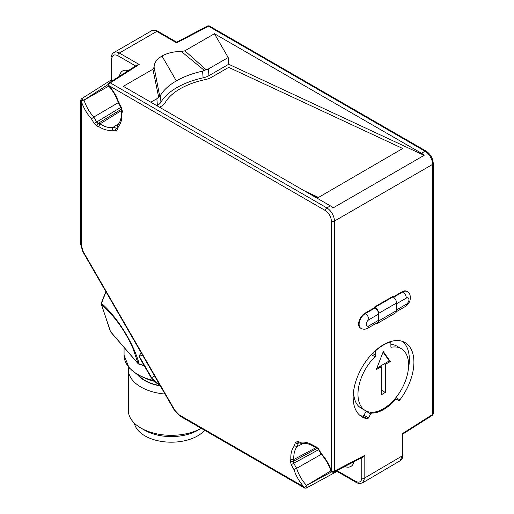 <?xml version="1.0" encoding="UTF-8"?>
<svg xmlns="http://www.w3.org/2000/svg" width="514" height="514" viewBox="0 0 514 514"><rect width="100%" height="100%" fill="white"/><g stroke="black" fill="none" stroke-linecap="round" stroke-linejoin="round"><path stroke-width="0.77" d="M118.882 103.025L121.587 107.709L122.371 111.544L121.94 113.17C122.203 118.959 121.002 123.444 118.329 126.63L117.488 129.779L115.342 131.019L112.193 130.177C108.101 130.897 103.616 129.689 98.733 126.566L97.107 126.136L94.178 123.533L91.473 118.85C86.917 113.735 83.544 107.927 81.366 101.425L81.366 245.486L83.146 251.474L174.85 410.32L179.148 414.849L303.896 486.874C299.366 481.74 296.032 475.932 293.886 469.443L291.181 464.759L290.397 460.917L290.834 459.291C290.564 453.509 291.772 449.018 294.438 445.831L295.28 442.682L297.426 441.442L300.574 442.291C304.667 441.571 309.158 442.772 314.035 445.895L315.66 446.332L318.59 448.928L321.295 453.618C325.857 458.726 329.223 464.534 331.401 471.036L331.401 221.065C331.022 216.606 328.999 213.104 325.33 210.541L108.846 85.555C113.388 90.695 116.736 96.516 118.882 103.025L119.081 102.453M331.401 471.036L331.53 471.743L334.441 471.12L334.441 221.065A10.736 6.2 -120 0 0 326.846 207.913A2.146 1.24 120 0 0 325.33 210.541M318.59 448.928L318.25 449.127L321.077 454.016C325.78 459.259 329.159 465.221 331.215 471.897L331.53 471.743M321.295 453.618L321.886 453.727M315.66 446.332A2.146 1.516 105 0 0 316.624 447.527L318.25 449.127M314.035 445.895L314.549 446.929L316.624 447.527M300.574 442.291L301.737 443.537L302.322 443.556C305.74 442.817 309.813 443.942 314.555 446.929M297.426 441.442A2.146 1.516 105 0 0 298.39 442.644L301.737 443.543M295.28 442.682A2.146 1.516 15 0 0 298.216 443.139L298.486 442.67M294.438 445.831L297.304 446.531L303.247 443.409M290.834 459.291L293.828 459.503A28.81 16.634 60 0 1 297.304 446.531L298.216 443.139L298.91 442.779M290.397 460.917A2.146 1.516 15 0 0 293.327 461.373L317.523 448.169M291.181 464.759L293.719 463.287L293.327 461.373L293.828 459.503L316.367 447.463M293.886 469.443L296.623 468.318L321.334 454.305M303.896 486.874L304.468 487.343L306.132 485.646L306.158 488.133M330.887 470.85L306.132 485.646M304.789 488.114L304.468 487.343M81.366 101.425L80.737 100.057L80.737 244.613A2.146 1.24 180 0 0 81.366 245.486M81.251 100.718L84.039 100.108L108.756 86.101M91.473 118.85L93.811 117.044A27.088 15.638 60 0 1 84.039 100.108M94.178 123.533L120.906 107.317M97.107 126.136A2.146 1.516 -75 0 1 98.18 123.366L96.716 122.069L93.811 117.044L118.304 102.646M98.733 126.566L100.05 123.868L121.747 110.369M112.193 130.177L113.022 127.343A28.81 16.634 60 0 1 100.05 123.868L98.18 123.366L121.715 109.013M115.342 131.019A2.146 1.516 -75 0 1 116.415 128.256L117.07 127.832M117.488 129.779A2.146 1.516 -165 0 1 116.935 128.346L117.115 128.172M116.961 128.249L113.022 127.343L118.695 123.758M118.329 126.63L117.828 125.005L118.111 124.484M121.94 113.17L121.304 112.213L121.818 110.112A2.146 1.516 -165 0 0 122.371 111.544M121.587 107.709L121.246 107.908L121.818 110.112M121.246 107.908L118.426 103.018C116.235 96.324 112.765 90.413 108.011 85.292L108.82 83.03L110.292 82.889L107.972 85.228M108.846 85.555L108.3 85.099M331.401 221.065A2.146 1.24 0 0 0 334.441 221.065L432.634 164.371A10.736 6.2 -120 0 0 425.039 151.225L421.499 153.268A10.736 6.2 60 0 1 424.146 155.344L333.04 207.945A10.736 6.2 -120 0 0 330.393 205.87L326.846 207.913L110.292 82.889L139.165 64.488L119.325 53.038L156.783 31.412L176.617 42.861L208.485 26.195L207.842 25.867L176.668 42.167L176.617 42.861M364.811 313.309A8.77 5.063 120 0 0 359.08 321.038A8.77 5.063 120 0 0 360.423 328.06L360.931 328.356A8.77 5.063 -60 0 1 359.588 321.327A8.77 5.063 -60 0 1 365.313 313.598L364.811 313.309L374.552 307.687L374.552 306.954L375.059 307.243A5.011 2.891 60 0 1 378.6 313.386L378.6 320.98A5.011 2.891 60 0 1 377.565 323.274A5.011 2.891 60 0 1 376.03 323.428M377.565 323.274L395.536 312.897A5.011 2.891 -120 0 0 396.57 310.604L396.57 303.009A5.011 2.891 -120 0 0 393.03 296.874L392.523 296.578L374.552 306.954M402.263 291.682L402.77 291.978A8.77 5.063 -60 0 1 407.152 291.541L406.651 291.252A8.77 5.063 120 0 0 402.263 291.682L393.152 296.944M370.735 413.95A1.433 0.829 -60 0 1 371.905 413.07A36.507 21.074 120 0 0 395.176 399.635A1.433 0.829 -60 0 1 396.339 399.172L398.62 400.445A1.433 0.829 120 0 0 399.879 399.873A42.951 24.794 120 0 0 405.013 342.549A42.951 24.794 120 0 0 362.062 367.343A42.951 24.794 120 0 0 362.062 416.938A42.951 24.794 120 0 0 367.202 418.737A1.433 0.829 120 0 0 368.454 417.863L370.735 413.95L366.18 411.322L363.899 415.228L368.454 417.863M333.567 472.327L334.441 471.12L364.811 455.32L363.237 456.895L333.567 472.334M83.538 100.172A1.433 0.463 -61.2 0 0 83.564 100.095L81.405 98.861L80.737 100.076M108.769 83.069L137.013 65.066L139.165 64.488M421.499 153.268L214.441 33.725L184.847 50.809L181.365 51.484C173.841 51.496 167.384 53.013 161.981 56.039C156.744 59.155 154.116 62.888 154.091 67.225L152.921 69.236L123.328 86.32L330.393 205.87M156.911 105.711L157.393 105.428A14.315 7.434 -4.5 0 0 160.933 102.19A64.423 33.455 175.5 0 1 203.114 77.839A14.315 7.434 -4.5 0 0 208.947 75.667L228.724 64.25L424.146 155.344M318.211 197.601L402.713 148.495L318.211 197.601L307.109 192.422M378.6 314.112L378.6 320.248L368.859 325.876A3.759 2.172 -60 0 1 366.199 324.34A3.759 2.172 -60 0 1 368.859 319.74L378.6 314.112A5.011 2.891 -120 0 0 375.059 307.976L374.552 307.687M368.859 325.876A5.011 2.891 60 0 1 367.818 328.17L377.565 322.541A5.011 2.891 -120 0 0 378.6 320.248M400.078 460.795L402.263 455.899L364.811 477.904L362.621 482.8L400.078 460.795C403.92 457.094 402.295 457.055 402.892 455.025L402.892 434.002L402.263 433.694L402.263 455.899A2.146 1.24 0 0 0 402.892 455.025M433.263 413.943L432.595 415.158L433.263 413.95L433.263 163.497C432.878 158.216 430.494 154.091 426.119 151.116A2.146 1.24 120 0 0 425.039 151.225L208.485 26.195L209.217 25.893L426.119 151.116M359.909 415.415A42.951 24.794 120 0 0 362.646 416.109A1.433 0.829 120 0 0 363.899 415.228M408.367 369.001A42.951 24.794 120 0 0 402.61 341.444M344.772 466.5A15.748 9.091 -120 0 0 350.921 466.442A15.748 9.091 -120 0 0 353.947 461.726M179.148 414.849A2.146 1.24 120 0 0 179.592 415.832L304.77 488.107L306.171 488.127L337.068 471.383L337.036 470.522M364.811 455.32L364.811 477.904A2.146 1.24 180 0 1 361.772 477.904C361.451 481.875 359.421 483.044 355.701 481.412L337.043 470.638M112.27 80.833L111.108 80.017L81.405 98.861M128.179 70.694A15.748 9.091 -120 0 0 122.589 70.958A15.748 9.091 -120 0 0 119.46 76.252M152.921 69.236L158.653 97.165L156.86 98.72L150.833 102.202M154.091 67.225L159.7 96.15L160.4 95.482C163.613 90.072 168.926 85.208 176.341 80.904L161.981 56.039M181.365 51.484L204.302 70.392L202.58 71.131C192.551 73.361 183.8 76.618 176.341 80.904M214.441 33.725L228.19 57.542L208.414 68.96L206.165 69.731L184.847 50.809M228.724 64.25L228.19 57.542M206.165 69.731L204.302 70.392M159.7 96.15L158.653 97.165M159.591 107.259L161.46 106.18A14.315 7.434 175.5 0 0 165.071 102.826A59.772 31.039 175.5 0 1 205.337 79.58A14.315 7.434 175.5 0 0 211.376 77.363L228.685 67.366L402.713 148.495M318.185 197.292L304.468 190.9M390.878 344.451A35.787 20.663 -60 0 1 396.879 346.121L401.177 348.601A35.787 20.663 -60 0 1 401.177 389.927A35.787 20.663 -60 0 1 365.39 410.596A35.787 20.663 -60 0 1 375.008 356.761L371.359 354.647M365.39 410.596L361.085 408.11A35.787 20.663 -60 0 1 353.696 390.454M142.359 354.827L139.397 356.536L151.611 377.687L151.264 377.886L138.973 356.594L139.397 356.536L139.397 355.515L141.177 352.777M372.521 353.426L375.695 355.258L375.695 351.544A1.433 0.829 -60 0 1 376.473 349.957A42.232 24.383 -60 0 1 390.094 342.093A1.433 0.829 -60 0 1 390.582 342.125A1.433 0.829 -60 0 1 390.878 342.78L390.878 346.494A1.433 0.829 -60 0 0 391.173 347.149A1.433 0.829 -60 0 0 391.559 347.207A35.787 20.663 -60 0 1 401.177 348.601M375.695 355.258A1.433 0.829 -60 0 1 375.008 356.761M385.307 364.4L390.299 361.522L383.283 351.544L376.274 369.617L381.259 366.739L381.259 394.797L385.307 392.458L385.307 364.4L384.299 363.816L389.284 360.937L383.071 352.096M390.299 361.522L389.284 360.937M385.307 392.458L381.259 390.12M381.259 366.739L380.251 366.154L384.299 363.816M376.858 368.114L380.251 366.154M164.994 394.032A42.951 24.794 180 0 1 128.359 369.508L128.359 410.525A42.951 24.794 -0 0 0 140.939 428.059A42.951 24.794 -0 0 0 201.218 428.316L197.929 430.224A37.644 21.736 -0 0 1 144.691 430.224L140.939 428.059M128.359 369.508A42.951 24.794 180 0 1 128.551 367.163M160.336 385.969A37.644 21.736 180 0 1 137.559 374.809M160.175 385.68A37.22 21.492 180 0 1 138.555 375.387M134.321 423.131A37.22 21.492 -0 0 0 159.032 440.986A37.22 21.492 -0 0 0 197.627 435.898A37.22 21.492 -0 0 0 204.623 430.282M144.331 365.872L138.35 363.944L129.689 353.818A2.146 1.42 139.1 0 0 129.875 354.146L110.722 331.993M129.689 353.818L124.407 347.708A2.146 1.42 139.1 0 0 124.594 348.036M144.151 365.563L139.827 364.22M105.974 291.811L101.496 303.369C117.32 317.003 133.788 343.577 139.249 364.265L138.163 363.616L132.895 348.312C130.64 343.018 127.71 337.409 124.092 331.498C120.918 326.242 115.451 319.053 113.735 317.157C110.504 313.161 104.066 306.742 101.547 304.808L110.311 331.267M101.836 302.855L101.547 304.808L110.536 331.665L124.407 347.708M318.59 449.718L293.719 463.287L296.623 468.318A27.088 15.638 60 0 0 306.395 485.248M174.85 410.32L174.509 410.513L82.805 251.674L80.737 244.613M83.146 251.474L82.805 251.674M433.263 163.497A2.146 1.24 0 0 1 432.634 164.371L432.634 414.432L402.263 433.694M111.737 80.409L111.737 59.174C112.123 55.165 114.147 53.996 117.809 55.666A2.146 1.24 120 0 1 119.325 53.038A10.736 6.2 60 0 0 113.96 52.505C111.962 53.906 111.011 55.84 111.108 58.294A2.146 1.24 0 0 0 111.737 59.174L111.737 80.325M83.833 100.179L107.882 84.662M368.859 319.74A5.011 2.891 -120 0 0 365.313 313.598L375.059 307.976M375.059 307.243L393.03 296.874M393.608 297.265L402.77 291.978A5.011 2.891 60 0 1 406.311 298.114A3.759 2.172 -60 0 1 408.971 299.649A3.759 2.172 -60 0 1 406.311 304.249A5.011 2.891 60 0 1 405.276 306.543C407.705 305.02 409.317 302.849 410.108 300.035C410.718 295.441 409.735 292.607 407.152 291.541M361.772 457.653L361.772 477.904M394.54 399.269L395.176 399.635M371.905 413.07L370.369 412.183M367.202 418.737L362.646 416.109M399.879 399.873L395.941 397.598M398.62 400.445L395.221 398.478M395.195 398.511L396.339 399.172M306.138 485.666L331.305 472.025M337.068 471.383L356.144 482.395A2.146 1.24 -60 0 1 355.701 481.412M156.783 31.412A10.736 6.2 -120 0 0 151.412 30.879C153.628 29.857 155.774 29.998 157.856 31.303A2.146 1.24 120 0 0 156.783 31.412M117.809 55.666L135.625 65.953M208.947 75.667L208.414 68.96M202.58 71.131L203.114 77.839M160.933 102.19L160.4 95.482M156.86 98.72L157.393 105.428M406.311 304.249L396.57 309.878M396.57 310.604L378.6 320.98M378.6 313.386L396.57 303.009M396.57 303.735L406.311 298.114M159.636 384.742A14.315 11.687 60 0 1 151.611 377.687L154.573 375.978M389.683 341.855L390.094 342.093M374.918 351.094L375.695 351.544M390.936 346.841L391.559 347.207M153.031 380.392A47.243 27.274 180 0 1 124.067 355.245L129.053 367.773L137.566 374.809L149.291 379.936L153.699 381.131M179.592 415.832L174.509 410.513M116.935 128.346L117.828 125.005M121.304 112.213C121.522 117.809 120.456 121.895 118.104 124.484M333.58 472.321L331.247 471.961M432.595 415.158L402.892 434.002M111.108 58.294L111.108 80.023M113.96 52.505L151.412 30.879M157.856 31.303L176.668 42.167M405.276 306.543L396.435 311.645M367.818 328.17C365.505 329.474 363.212 329.532 360.931 328.356M356.144 482.395C358.219 482.871 357.371 484.361 362.621 482.8M207.842 25.867L209.224 25.893M389.959 341.765L390.582 342.125M151.264 377.886L159.803 385.031M124.067 347.425L124.067 355.238M138.35 363.944L129.875 354.146M101.322 304.416L101.329 303.029L105.858 291.605"/></g></svg>
